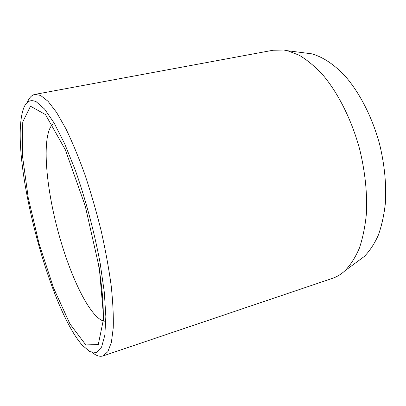 <?xml version="1.0" encoding="UTF-8"?>
<svg xmlns="http://www.w3.org/2000/svg" width="406" height="406" viewBox="0 0 406 406"><rect width="100%" height="100%" fill="white"/><g stroke="black" fill="none" stroke-linecap="round" stroke-linejoin="round"><path stroke-width="0.61" d="M357.955 261.175L364.273 256.501C369.688 250.989 374.357 243.92 378.28 235.292C381.681 225.837 384.04 215.18 385.355 203.32C386.502 184.537 384.594 164.856 379.625 144.277C372.348 117.441 359.853 93.025 345.257 76.211C333.996 64.29 322.74 56.82 311.493 53.79L303.698 52.795M36.215 101.739C29.166 98.556 24.446 102.561 22.056 113.761C11.287 162.583 49.131 307.926 82.342 345.298L89.888 351.672L96.45 352.484L101.586 347.084L104.849 335.123L105.849 316.67L104.327 292.371L100.206 263.514C94.431 232.328 85.549 199.092 75.191 169.86L64.64 143.724L54.211 123.145L44.569 109.052L36.215 101.739M92.502 352.672C96.379 355.818 99.871 356.91 102.982 355.94L107.869 351.657L111.386 342.354L113.238 327.987C113.594 315.995 112.904 301.831 111.158 285.499C108.793 268.173 105.443 249.883 101.119 230.623C96.308 211.252 90.883 192.52 84.844 174.428C78.602 157.168 72.268 141.917 65.848 128.677L56.581 112.421L48.05 101.302L40.559 95.41L34.886 94.405C31.698 95.075 29.181 97.734 27.329 102.373M102.982 355.94L332.443 278.349C336.863 276.862 341.015 274.354 344.887 270.832C350.474 265.067 355.275 257.577 359.29 248.36C362.756 238.22 365.116 226.721 366.374 213.871C367.389 193.464 365.172 171.992 359.721 149.459C351.763 120.074 338.35 93.329 322.907 75.003C315.066 66.554 307.164 59.956 299.197 55.216L287.58 50.73L283.819 50.029L273.05 50.242L34.886 94.405M99.333 268.138L85.24 205.969L65.315 149.718L45.452 114.553L30.511 106.23L22.756 121.922L22.315 154.803L28.212 197.626L39.118 243.96L53.587 288.011L69.903 323.856L85.818 344.933L98.277 344.542L103.708 318.233L99.333 268.138M52.425 124.5C41.935 135.472 45.325 182.685 57.226 228.223C69.04 273.781 89.112 316.65 103.616 321.11M98.318 263.667C100.449 276.648 101.891 288.001 102.637 297.725C103.398 309.179 103.271 313.295 103.363 317.548C103.474 321.41 104.296 322.75 105.834 321.572M311.493 53.79L287.58 50.73M364.273 256.501L344.887 270.832"/></g></svg>

